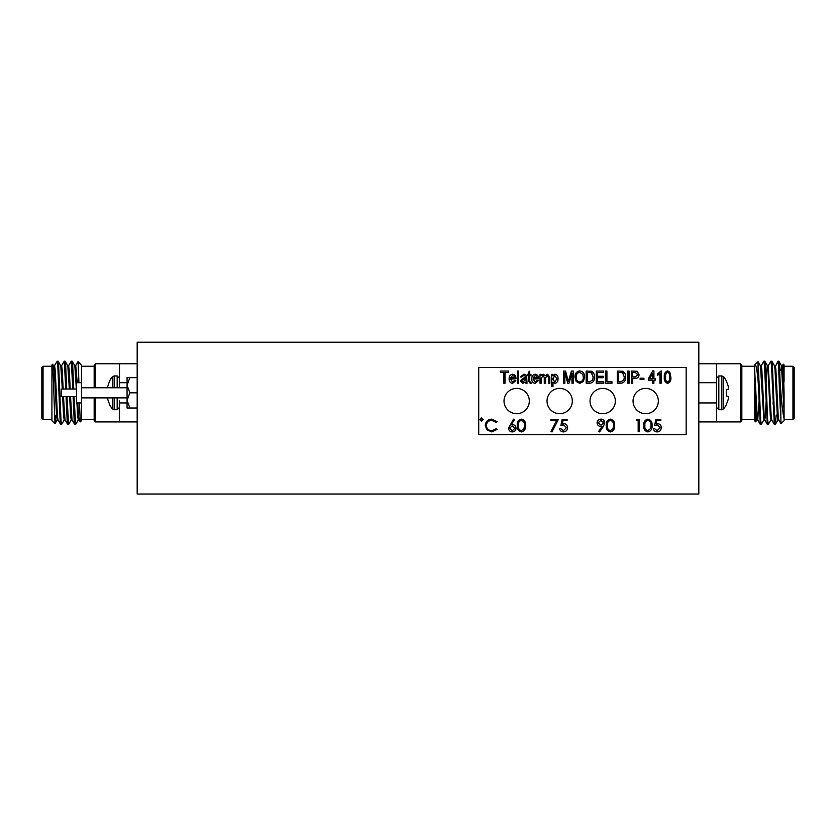 <?xml version="1.0" encoding="UTF-8"?>
<svg xmlns="http://www.w3.org/2000/svg" width="836" height="836" viewBox="0 0 836 836"><rect width="100%" height="100%" fill="white"/><g stroke="black" fill="none" stroke-linecap="round" stroke-linejoin="round"><path stroke-width="1.25" d="M127.062 408.01L127.062 377.653L129.862 377.653L127.062 385.239L129.862 392.826L127.062 400.413L129.862 408.01L127.062 408.01M81.52 392.826L81.52 382.71L76.463 382.71L76.463 402.952L81.52 402.952L81.52 392.826M129.862 377.653L137.177 377.653M129.862 392.826L137.177 392.826M129.862 408.01L137.177 408.01M54.465 365.844L57.193 361.204L57.778 365.436L60.119 420.215L60.631 424.385L61.143 422.149M61.498 365.844L64.215 361.204L65.845 389.033M66.096 396.619L67.141 420.215L67.653 424.385L68.176 422.149M68.521 365.844L71.248 361.204L72.878 389.033M73.129 396.619L74.174 420.215L74.686 424.385L75.198 422.149M57.632 363.514L58.144 361.267L58.656 365.436L60.997 420.215L61.582 424.448L64.309 419.808M64.654 363.514L65.166 361.267L65.678 365.436L66.723 389.033M66.974 396.619L68.615 424.448L71.332 419.808M71.687 363.514L72.199 361.267L72.711 365.436L73.756 389.033M74.007 396.619L75.637 424.448L78.365 419.808M51.916 418.679L51.916 415.346M54.977 423.716L51.916 420.654L51.916 364.998L52.804 364.182L54.977 423.716L55.521 415.346M51.916 366.262L43.064 366.262L43.064 419.39L51.916 419.39M43.064 419.39L41.8 418.125L41.8 367.526L43.064 366.262M78.95 382.71L78.072 361.549L81.52 365.227L81.52 382.71M81.52 402.952L81.52 420.654L80.298 421.877L79.43 402.952M78.072 361.549L75.553 365.844M77.79 382.71L78.709 373.985M59.513 383.734L59.513 408.093M53.682 365.771L54.559 365.771L55.145 369.397L57.485 416.265L57.977 419.808L60.631 424.385M60.704 365.771L61.582 365.771L62.167 369.397L63.191 389.033M63.484 396.619L65.009 419.808L67.653 424.385M66.378 404.133L66.65 397.884M67.737 365.771L68.615 365.771L69.2 369.397L70.224 389.033M70.517 396.619L72.032 419.808L74.686 424.385M73.401 404.133L73.683 397.884M74.759 365.771L75.637 365.771L76.222 369.397L76.975 382.71M77.821 402.952L78.563 416.265L79.065 419.808L80.246 421.856M52.804 364.182L54.267 369.397L56.608 416.265L57.193 419.891L58.071 419.891M58.144 361.267L60.788 365.844L62.313 389.033M62.606 396.619L63.63 416.265L64.215 419.891L65.093 419.891M66.18 387.768L66.452 381.529M65.166 361.267L67.82 365.844L69.336 389.033M69.639 396.619L70.663 416.265L71.248 419.891L72.126 419.891M73.202 387.768L73.484 381.529M72.199 361.267L74.843 365.844L76.369 389.033M76.933 402.952L77.685 416.265L78.27 419.891L79.148 419.891M94.165 387.768L94.165 364.998L95.429 363.733L137.177 363.733M95.429 363.733L95.429 387.768M95.429 397.884L95.429 421.919L119.464 421.919L119.464 400.914M95.429 421.919L94.165 420.654L94.165 397.884M127.062 382.71L119.464 382.71L119.464 363.733M119.464 387.016L119.464 382.71M119.464 402.952L127.062 402.952M137.177 421.919L119.464 421.919M107.781 386.378A25.55 25.456 -90 0 1 109.641 381.425A25.55 25.456 -90 0 0 107.781 386.378L107.729 386.65A25.352 23.335 -167.1 0 0 107.541 387.768M107.729 399.002A25.352 23.335 -12.9 0 1 107.541 397.884A25.352 23.335 -12.9 0 0 107.729 399.002L107.781 399.274A25.55 25.456 -90 0 0 109.641 404.227L109.641 404.697A25.582 25.582 0 0 0 112.369 408.867L112.369 397.884M109.641 381.425L109.641 380.955A25.582 25.582 0 0 1 112.369 376.785L114.156 375.928L117.176 375.928L119.464 378.227M112.369 387.768L112.369 376.785M137.177 354.882L137.177 494.024L698.823 494.024L698.823 342.227L137.177 342.227L137.177 354.882M190.305 342.227L645.695 342.227M76.463 389.033L61.279 389.033L61.279 396.619L76.463 396.619M589.631 381.812L587.468 381.812L587.468 372.48L591.324 372.72L593.163 377.057L592.672 380.035L589.631 381.812L592.672 380.035M647.9 430.676C645.559 429.944 644.546 428.22 644.89 425.524C644.546 422.828 645.559 421.104 647.9 420.372C650.23 421.125 651.254 422.838 650.983 425.524L650.512 428.586L647.9 430.676M610.426 430.676C608.075 429.944 607.072 428.22 607.406 425.524C607.072 422.828 608.075 421.104 610.426 420.372C612.746 421.125 613.77 422.838 613.499 425.524L613.039 428.586L610.426 430.676M669.573 377.14C669.949 379.419 669.291 381.08 667.619 382.125C665.895 381.122 665.226 379.46 665.613 377.14C665.237 374.873 665.884 373.211 667.546 372.156C669.291 373.159 669.96 374.821 669.573 377.14C669.949 379.419 669.291 381.08 667.619 382.125C665.895 381.122 665.226 379.46 665.613 377.14L665.644 375.97M652.644 373.295L652.644 378.802L649.614 378.802L652.644 373.295M509.636 428.262L512.196 425.837L514.955 428.262L512.301 430.676L509.636 428.262L512.301 430.676M521.403 430.676C519.051 429.944 518.048 428.22 518.383 425.524C518.048 422.828 519.051 421.104 521.403 420.372C523.733 421.125 524.757 422.838 524.475 425.524L524.015 428.586L521.403 430.676C519.051 429.944 518.048 428.22 518.383 425.524C518.048 422.828 519.051 421.104 521.403 420.372C523.733 421.125 524.757 422.838 524.475 425.524M480.595 419.515L481.536 418.502L482.466 419.515L481.536 420.529L480.595 419.515M603.519 422.002L603.655 422.797L601.032 425.21L598.189 422.797L600.917 420.372L603.655 422.797L601.032 425.21L598.189 422.797L600.917 420.372M635.36 376.9L632.706 376.9L632.706 372.48L635.329 372.48L637.774 374.643L635.36 376.9M620.803 381.812L618.63 381.812L618.63 372.48L622.486 372.72L624.325 377.057L623.844 380.035L620.803 381.812M579.776 381.968C577.331 381.488 576.15 379.941 576.234 377.318C576.035 374.507 577.227 372.846 579.808 372.313L582.817 374.361L583.35 377.12C583.486 379.837 582.295 381.456 579.776 381.968M554.78 382.125L552.784 378.875L554.77 375.479L556.776 378.781L554.78 382.125M537.308 377.851L533.117 377.851L535.239 375.479L536.806 376.252L537.308 377.851L536.806 376.252L535.239 375.479M523.326 379.44L525.447 378.802L525.447 379.335L523.054 382.125L521.497 380.84L523.326 379.44M514.694 377.851L510.493 377.851L512.614 375.479L514.182 376.252L514.694 377.851L514.182 376.252L512.614 375.479M591.324 372.72L592.107 373.316M593.163 377.057L593.142 377.663M647.9 420.372C650.23 421.125 651.254 422.838 650.983 425.524M610.426 420.372L611.691 420.738M482.466 419.515L481.536 420.529M637.774 374.643L637.69 375.406M622.486 372.72L623.154 373.18M583.35 377.12L583.256 378.468M576.265 378.133L576.234 377.318M556.776 378.781L556.724 379.649M552.795 379.283L554.77 375.479M525.447 379.335L525.395 380.161M529.721 380.882L529.721 375.636L530.985 375.636L530.985 374.371L529.721 374.371L529.721 371.205L528.457 372.156L528.457 374.371L527.506 374.371L527.506 375.636L528.457 375.636L528.457 380.704L530.202 383.39L528.457 380.704M544.278 377.485L543.034 375.479L544.278 377.485L544.278 383.233L545.542 383.233L545.542 378.091L547.298 375.479L548.541 377.653L548.541 383.233L549.806 383.233L549.806 377.182L547.58 374.214L549.806 377.182M545.344 375.73L547.58 374.214L545.344 375.73L543.295 374.214L545.344 375.73M594.427 377.078C594.636 380.683 593.1 382.731 589.788 383.233C593.1 382.731 594.636 380.683 594.427 377.078C594.626 374.486 593.675 372.553 591.564 371.278L586.193 371.048L586.193 383.233L589.788 383.233M643.793 425.534C643.438 422.075 644.796 419.933 647.869 419.118C644.796 419.933 643.438 422.075 643.793 425.534C643.438 428.983 644.796 431.115 647.869 431.93C650.972 431.136 652.373 429.004 652.07 425.534C652.373 429.004 650.972 431.136 647.869 431.93M606.309 425.534C605.954 422.075 607.312 419.933 610.385 419.118C607.312 419.933 605.954 422.075 606.309 425.534C605.964 428.983 607.312 431.115 610.385 431.93C613.488 431.136 614.899 429.004 614.585 425.534C614.899 429.004 613.488 431.136 610.385 431.93M566.484 427.593L563.548 424.897L566.484 427.593L563.401 430.676L566.484 427.593M667.598 370.891L669.845 372.177L667.598 370.891C665.017 371.915 663.93 373.995 664.348 377.151C663.93 373.995 665.017 371.915 667.598 370.891M670.838 377.151C671.245 380.296 670.169 382.376 667.588 383.39C670.169 382.376 671.245 380.296 670.838 377.151L669.845 372.177M512.238 431.93C509.97 431.721 508.748 430.488 508.549 428.22C508.748 430.488 509.97 431.721 512.238 431.93C514.558 431.742 515.833 430.498 516.042 428.199C515.833 430.498 514.558 431.742 512.238 431.93M512.426 424.583C514.642 424.782 515.843 425.984 516.042 428.199C515.843 425.984 514.642 424.782 512.426 424.583L511.172 424.709L514.391 419.787L513.544 419.118L508.549 428.22M517.296 425.534C516.93 422.075 518.289 419.933 521.361 419.118C518.289 419.933 516.93 422.075 517.296 425.534C516.941 428.983 518.299 431.115 521.361 431.93C524.475 431.136 525.875 429.004 525.572 425.534C525.875 429.004 524.475 431.136 521.361 431.93M491.829 419.118L497.148 421.668L491.829 419.118C487.848 419.39 485.664 421.501 485.277 425.451L486.824 429.798L491.85 431.93L486.824 429.798M659.917 373.587L657.389 375.479L659.917 373.587L659.917 383.233L661.182 383.233L661.182 370.891L657.389 374.058L657.389 375.479M481.526 417.718L483.25 419.515L481.526 417.718L479.812 419.515L481.526 421.313L479.812 419.515M600.98 419.118C603.278 419.317 604.532 420.571 604.752 422.87C604.532 420.571 603.278 419.317 600.98 419.118C598.628 419.296 597.332 420.539 597.103 422.849C597.332 420.539 598.628 419.296 600.98 419.118M660.189 427.593L657.253 424.897L660.189 427.593L657.096 430.676L660.189 427.593M637.147 371.288L639.038 374.58L637.147 371.288L631.441 371.048L631.441 383.233L632.706 383.233L632.706 378.332L635.276 378.332C637.722 378.29 638.976 377.046 639.038 374.58M625.589 377.078C625.809 380.683 624.262 382.731 620.949 383.233C624.262 382.731 625.809 380.683 625.589 377.078C625.788 374.486 624.837 372.553 622.736 371.278L617.365 371.048L617.365 383.233L620.949 383.233M574.969 377.308C574.823 373.682 576.432 371.539 579.797 370.891C576.432 371.539 574.823 373.682 574.969 377.308L576.203 381.477L579.787 383.39L583.371 381.529L579.787 383.39M584.615 377.151L583.371 381.529L584.615 377.151C584.709 373.608 583.1 371.529 579.797 370.891M554.874 383.39L552.972 382.24L554.874 383.39C557.131 382.784 558.187 381.226 558.04 378.729C558.187 381.226 557.131 382.784 554.874 383.39M552.815 375.657L554.926 374.214L552.815 375.657L552.815 374.371L551.708 374.371L551.708 386.556L552.972 386.556L552.972 382.24M533.044 379.116L535.228 382.125L533.044 379.116L538.583 378.729C538.708 376.19 537.59 374.685 535.239 374.214C532.804 374.695 531.644 376.242 531.78 378.875C531.644 376.242 532.804 374.695 535.239 374.214M538.415 380.547L535.228 383.39L538.415 380.547L537.151 380.39L535.228 382.125M525.447 382.01L522.74 383.39L525.447 382.01L525.76 383.233L525.447 382.01M525.447 377.172L525.112 375.981L525.447 377.538L523.169 378.175L525.447 377.538M510.42 379.116L512.604 382.125L510.42 379.116L515.958 378.729C516.084 376.19 514.966 374.685 512.614 374.214C510.179 374.695 509.019 376.242 509.155 378.875C509.019 376.242 510.179 374.695 512.614 374.214M515.802 380.547L512.604 383.39L515.802 380.547L514.527 380.39L512.604 382.125M518.644 383.233L518.644 371.048L517.38 371.048L517.38 383.233L518.644 383.233M530.202 383.39L531.142 383.39L530.985 382.125L529.825 381.822M543.295 374.214L541.111 375.625L541.111 374.371L540.004 374.371L540.004 383.233L541.268 383.233L541.268 378.645L543.034 375.479M564.843 383.233L564.843 372.605L567.738 383.233L569.034 383.233L571.96 373.18L571.96 383.233L573.224 383.233L573.224 371.048L571.437 371.048L568.396 381.477L565.554 371.048L563.579 371.048L563.579 383.233L564.843 383.233M611.983 383.233L611.983 381.812L606.926 381.812L606.926 371.048L605.651 371.048L605.651 383.233L611.983 383.233M629.069 383.233L629.069 371.048L627.805 371.048L627.805 383.233L629.069 383.233M643.939 379.596L643.939 378.175L640.146 378.175L640.146 379.596L643.939 379.596M652.07 425.534C652.373 422.055 650.972 419.923 647.869 419.118M614.585 425.534C614.888 422.055 613.488 419.923 610.385 419.118M563.401 430.676L560.705 428.492L559.618 428.492C559.974 430.613 561.217 431.763 563.328 431.93C565.972 431.731 567.393 430.3 567.581 427.635C567.445 425.2 566.16 423.862 563.746 423.653L562.314 423.883L562.973 420.686L567.111 420.686L567.111 419.432L562.116 419.432L560.862 425.524L563.548 424.897M664.348 377.151C663.909 380.286 664.996 382.365 667.588 383.39M653.909 383.233L653.909 380.223L655.33 380.223L655.33 378.802L653.909 378.802L653.909 370.891L652.717 370.891L648.37 378.802L648.37 380.223L652.644 380.223L652.644 383.233L653.909 383.233M550.872 420.686L556.515 420.686L551.018 431.407L551.969 431.93L558.364 419.432L550.872 419.432L550.872 420.686M658.34 401.05A12.644 12.644 0 0 0 639.373 390.099A12.644 12.644 0 0 0 639.373 412.002A12.644 12.644 0 0 0 658.34 401.05M615.338 401.05A12.644 12.644 0 0 0 596.361 390.099A12.644 12.644 0 0 0 596.361 412.002A12.644 12.644 0 0 0 615.338 401.05M572.326 401.05A12.644 12.644 0 0 0 553.348 390.099A12.644 12.644 0 0 0 553.348 412.002A12.644 12.644 0 0 0 572.326 401.05M529.313 401.05A12.644 12.644 0 0 0 510.347 390.099A12.644 12.644 0 0 0 510.347 412.002A12.644 12.644 0 0 0 529.313 401.05M505.038 383.233L505.038 372.48L508.361 372.48L508.361 371.048L500.45 371.048L500.45 372.48L503.774 372.48L503.774 383.233L505.038 383.233M525.572 425.534C525.875 422.055 524.475 419.923 521.361 419.118M491.85 431.93L497.148 429.37L496.187 428.649L491.84 430.676C488.537 430.498 486.709 428.784 486.374 425.534C486.698 422.316 488.496 420.602 491.767 420.372L496.187 422.399L497.148 421.668M481.526 421.313L483.25 419.515M597.103 422.849C597.322 425.085 598.566 426.297 600.833 426.464L602.108 426.37L598.722 431.324L599.6 431.93L603.352 426.444L604.752 422.87M636.3 420.686L638.171 420.686L638.171 431.616L639.268 431.616L639.268 419.432L637.011 419.432L636.3 420.686M657.096 430.676L654.41 428.492L653.324 428.492C653.679 430.613 654.922 431.763 657.033 431.93C659.677 431.731 661.098 430.3 661.286 427.635C661.151 425.2 659.865 423.862 657.451 423.653L656.02 423.883L656.678 420.686L660.816 420.686L660.816 419.432L655.821 419.432L654.567 425.524L657.253 424.897M603.759 383.233L603.759 381.812L597.583 381.812L597.583 377.694L603.278 377.694L603.278 376.273L597.583 376.273L597.583 372.48L603.602 372.48L603.602 371.048L596.319 371.048L596.319 383.233L603.759 383.233M558.04 378.729C558.176 376.273 557.142 374.768 554.926 374.214M531.78 378.875C531.654 381.467 532.804 382.972 535.228 383.39M525.76 383.233L527.025 383.233L526.711 377.548C526.889 375.395 525.928 374.288 523.817 374.214L520.389 376.9L521.654 377.067L523.639 375.479L525.112 375.981M523.169 378.175L520.222 380.902L522.74 383.39M509.155 378.875C509.04 381.467 510.19 382.972 512.604 383.39M686.168 367.526L478.714 367.526L478.714 434.574L686.168 434.574L686.168 367.526M716.536 378.227L718.824 375.928L721.844 375.928L723.631 376.785L723.631 408.867A25.582 25.582 0 0 0 726.359 404.697L726.359 404.227A25.55 25.456 -90 0 0 728.219 399.274A25.55 25.456 -90 0 1 726.359 404.227M728.219 399.274L728.271 399.002A25.352 23.335 -167.1 0 0 728.522 397.403L728.522 397.016A25.352 9.666 -174.6 0 0 728.271 396.337L726.359 396.118L728.219 396.274L726.359 396.118L726.359 389.545L728.219 389.377M728.271 389.315A25.352 9.666 -5.4 0 0 728.522 388.635L728.522 388.635M728.522 388.249A25.352 23.335 -12.9 0 0 728.271 386.65A25.352 23.335 -12.9 0 1 728.522 388.249M728.219 386.378A25.55 25.456 -90 0 0 726.359 381.425A25.55 25.456 -90 0 1 728.219 386.378L728.271 386.65M726.359 381.425L726.359 380.955A25.582 25.582 0 0 0 723.631 376.785M740.571 363.733L741.835 364.998L741.835 420.654L740.571 421.919L740.571 363.733L716.536 363.733L716.536 421.919L698.823 421.919M698.823 363.733L716.536 363.733M716.536 382.71L698.823 382.71M698.823 402.952L716.536 402.952M784.084 418.679L784.084 420.654L780.97 423.695L780.281 384.675C781.461 401.165 782.726 412.493 784.084 418.679L784.084 392.826L782.914 369.397L782.318 365.771L781.441 365.771L780.793 370.306M781.879 367.746L781.67 370.306M780.97 423.695L778.724 419.808L778.222 416.265L775.881 369.397L775.296 365.771L774.418 365.771M780.281 408.909L778.515 365.436L777.929 361.204L774.857 367.746M773.342 397.884L773.06 404.133M774.857 422.149L774.345 424.385L771.691 419.808L771.2 416.265L768.263 365.771L767.385 365.771L766.8 369.397L765.828 387.768M766.309 397.884L765.337 416.265L764.752 419.891L763.874 419.891L760.447 365.844L757.97 361.57L758.273 383.369C757.082 368.812 755.817 362.793 754.48 365.322L754.48 366.262L741.835 366.262M767.824 422.149L767.312 424.385L764.668 419.808L764.167 416.265L761.826 369.397L761.241 365.771L760.363 365.771M759.287 397.884L757.729 419.891L756.852 419.891L756.266 416.265L754.48 365.322M760.802 422.149L760.29 424.385L757.635 419.808L757.144 416.265L754.48 366.481M774.345 424.385L771.492 365.436L770.907 361.204L768.179 365.844M767.312 424.385L764.459 365.436L763.874 361.204L761.157 365.844M760.29 424.385L758.273 383.369M784.084 392.826L783.248 364.162L782.235 365.844M780.281 384.675L779.392 365.436L778.88 361.267L778.368 363.514M776.174 415.022L775.369 424.385L774.711 420.215L772.37 365.436L771.858 361.267L771.346 363.514M770.991 419.808L768.263 424.448L767.678 420.215L765.337 365.436L764.825 361.267L764.313 363.514M763.968 419.808L761.241 424.448L760.655 420.215L758.273 364.883M755.702 421.877L754.48 420.654L754.48 388.447L755.702 421.877L756.935 419.808M754.939 364.538L757.98 361.57M754.48 388.447L754.48 378.781M784.084 411.782L781.441 365.771M778.807 419.891L777.929 419.891L777.344 416.265L775.003 369.397L774.502 365.844L771.858 361.267M773.133 381.529L772.861 387.768M771.785 419.891L770.907 419.891L770.322 416.265L767.97 369.397L767.479 365.844L764.825 361.267M759.078 381.529L758.806 387.768M792.936 392.826L792.936 366.262L794.2 367.526L794.2 418.125L792.936 419.39L792.936 392.826M773.958 404.645L774.324 413.183M783.248 364.162L784.084 364.998L784.084 381.916M112.369 408.867L114.156 409.724L114.156 397.884M114.156 387.768L114.156 375.928M114.156 409.724L117.176 409.724L117.176 397.884M117.176 387.768L117.176 375.928M721.844 375.928L721.844 409.724L718.824 409.724L718.824 375.928M81.52 397.884L127.062 397.884M81.52 387.768L127.062 387.768M60.704 424.448L61.582 424.448M67.737 424.448L68.615 424.448M74.759 424.448L75.637 424.448M57.193 361.204L58.071 361.204M64.215 361.204L65.093 361.204M71.248 361.204L72.126 361.204M81.52 419.39L94.165 419.39M81.52 366.262L94.165 366.262M58.928 370.306L58.05 370.306M56.534 415.346L54.465 415.346M60.662 414.186L59.826 415.022M57.276 419.808L55.03 423.695M117.176 409.724L119.464 407.435M758.774 397.884L759.652 397.884M765.807 397.884L766.685 397.884M772.83 397.884L773.708 397.884M758.44 387.768L759.318 387.768M765.462 387.768L766.34 387.768M772.495 387.768L773.373 387.768M718.824 409.724L716.536 407.435M721.844 409.724L723.631 408.867M740.571 421.919L716.536 421.919M778.88 361.267L781.535 365.844M775.369 424.385L778.023 419.808M776.487 415.346L777.281 415.346M778.786 370.306L779.674 370.306M754.48 419.39L741.835 419.39M784.084 419.39L792.936 419.39M784.084 366.262L792.936 366.262M778.807 361.204L777.929 361.204M771.785 361.204L770.907 361.204M764.752 361.204L763.874 361.204M775.296 424.448L774.418 424.448M768.263 424.448L767.385 424.448M761.241 424.448L760.363 424.448M73.714 387.768L72.837 387.768M66.681 387.768L65.804 387.768M74.049 397.884L73.171 397.884M67.026 397.884L66.148 397.884"/></g></svg>
